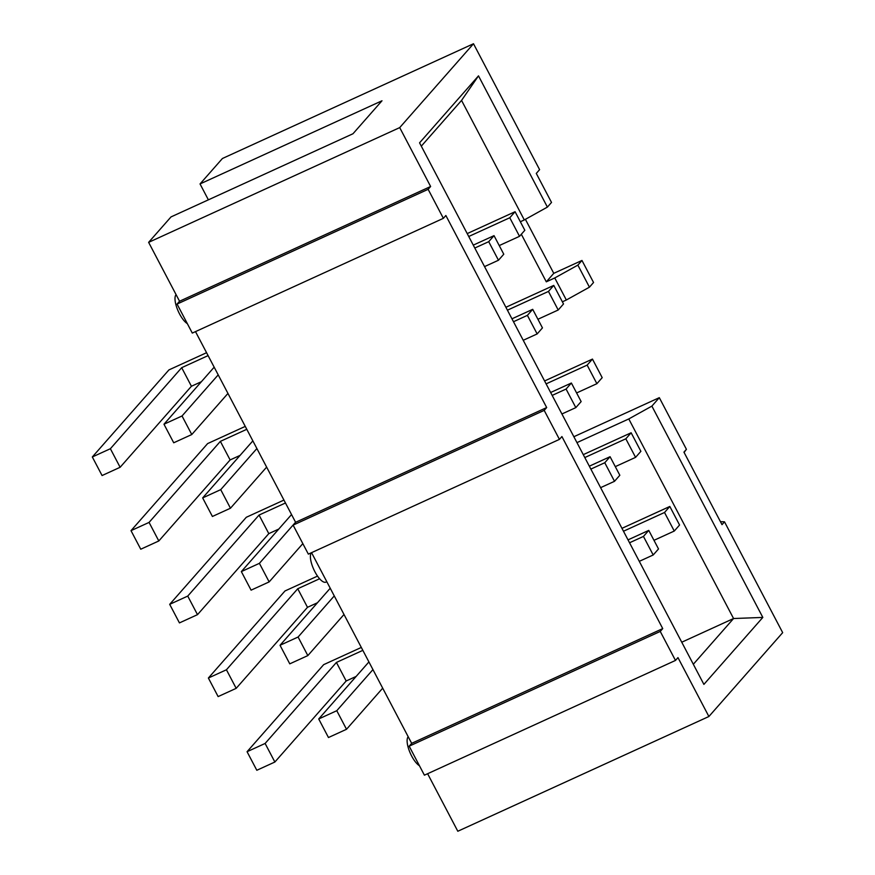 <?xml version="1.0" encoding="UTF-8"?>
<svg xmlns="http://www.w3.org/2000/svg" width="875" height="875" viewBox="0 0 875 875"><rect width="100%" height="100%" fill="white"/><g stroke="black" fill="none" stroke-linecap="round" stroke-linejoin="round"><path stroke-width="1.31" d="M505.892 307.278L553.766 285.403L548.461 291.43L507.423 310.188M537.917 319.266L558.206 310.002L563.511 303.964L553.766 285.403M246.783 429.297L220.369 441.372L149.067 522.408L158.812 540.969L230.114 459.944L220.369 441.372M230.114 459.944L240.078 455.383M558.206 310.002L548.461 291.43M523.228 340.288L537.152 333.933L542.456 327.895L532.7 309.334L527.395 315.361L537.152 333.933M527.395 315.361L513.483 321.727M149.067 522.408L131.009 530.655L140.755 549.216L158.812 540.969M131.009 530.655L207.616 443.592L245.252 426.398M256.889 448.547L220.719 489.65L202.661 497.908L252.853 440.869M511.952 318.817L532.7 309.334M202.661 497.908L212.406 516.469L230.464 508.222L220.719 489.65M230.464 508.222L266.634 467.119M544.578 380.964L592.452 359.089L587.147 365.116L546.109 383.873M576.603 392.952L596.892 383.688L602.197 377.65L592.452 359.089M285.469 502.983L259.055 515.058L187.742 596.083L197.498 614.655L268.8 533.63L259.055 515.058M268.8 533.63L278.764 529.069M596.892 383.688L587.147 365.116M561.914 413.973L575.827 407.619L581.142 401.581L571.386 383.02L566.081 389.047L575.827 407.619M566.081 389.047L552.169 395.412M187.742 596.083L169.695 604.341L179.441 622.902L197.498 614.655M169.695 604.341L246.302 517.278L283.938 500.073M295.575 522.233L259.405 563.336L241.347 571.594L291.539 514.555M550.638 392.503L571.386 383.02M241.347 571.594L251.092 590.155L269.15 581.908L259.405 563.336M269.15 581.908L302.837 543.627M583.264 454.65L631.137 432.775L625.833 438.802L584.795 457.559M615.289 466.637L635.578 457.363L640.883 451.336L631.137 432.775M319.594 578.758L297.741 588.744L226.428 669.769L236.184 688.341L307.486 607.316L297.741 588.744M307.486 607.316L317.45 602.755M635.578 457.363L625.833 438.802M600.6 487.659L614.513 481.305L619.828 475.267L610.072 456.706L604.767 462.733L614.513 481.305M604.767 462.733L590.855 469.098M226.428 669.769L208.381 678.027L218.127 696.587L236.184 688.341M208.381 678.027L284.988 590.964L317.527 576.1M334.261 595.919L298.091 637.022L280.033 645.28L330.225 588.241M589.323 466.189L610.072 456.706M280.033 645.28L289.778 663.841L307.836 655.594L298.091 637.022M307.836 655.594L344.006 614.491M265.114 743.455L247.067 751.712L256.812 770.273L274.87 762.027L346.172 680.991L336.427 662.43L265.114 743.455L274.87 762.027M247.067 751.712L323.673 664.65L361.309 647.445M362.841 650.355L336.427 662.43M346.172 680.991L356.136 676.441M372.947 669.605L336.777 710.708L318.719 718.966L328.464 737.527L346.522 729.28L382.692 688.177M346.522 729.28L336.777 710.708M318.719 718.966L368.911 661.927M120.127 467.283L191.428 386.258L181.683 367.686L110.381 448.722L120.127 467.283L102.069 475.541L92.323 456.969L168.93 369.906L206.566 352.713M110.381 448.722L92.323 456.969M208.097 355.611L181.683 367.686M191.428 386.258L201.392 381.697M218.203 374.861L182.033 415.975L163.975 424.222L173.72 442.783L191.778 434.536L227.948 393.433M191.778 434.536L182.033 415.975M163.975 424.222L214.167 367.183M176.083 294.634A16.559 5.797 65.4 0 0 176.061 294.667A16.559 5.797 65.4 0 0 177.352 309.116A16.559 5.797 65.4 0 0 187.338 323.641M408.198 736.75A16.559 5.797 65.4 0 0 408.166 736.783A16.559 5.797 65.4 0 0 409.467 751.231A16.559 5.797 65.4 0 0 419.453 765.756M311.27 552.792A16.559 5.797 65.4 0 0 314.508 570.981A16.559 5.797 65.4 0 0 325.948 582.127L326.812 581.733M653.975 540.323L674.264 531.048L679.569 525.022L669.823 506.461L664.519 512.487L623.481 531.234M674.264 531.048L664.519 512.487M621.95 528.336L669.823 506.461M653.198 554.98L658.514 548.953L648.758 530.392L643.453 536.419L653.198 554.98L639.286 561.345M643.453 536.419L629.541 542.773M628.009 539.875L648.758 530.392M499.231 245.58L519.52 236.316L524.825 230.278L515.08 211.717L509.775 217.744L468.738 236.502M519.52 236.316L509.775 217.744M467.217 233.592L515.08 211.717M498.466 260.247L503.77 254.209L494.025 235.648L488.709 241.675L498.466 260.247L484.542 266.602M488.709 241.675L474.797 248.041M473.266 245.131L494.025 235.648M208.381 199.839L200.036 183.936L381.992 100.778L352.975 133.755L171.019 216.912L148.63 242.353L179.55 301.241L177.067 304.062L192.292 333.08L443.373 218.334L428.137 189.317L430.631 186.495L179.55 301.241M720.431 521.653L724.5 521.828L722.006 524.661L683.933 452.134L686.427 449.312L684.086 452.419M573.858 436.723L659.312 397.666L686.427 449.312M724.5 521.828L782.677 632.647L708.892 716.505L677.972 657.617L675.478 660.439L660.253 631.433L662.736 628.6L561.914 436.559L559.431 439.381L544.195 410.375L546.678 407.553L445.856 215.502L443.373 218.334M576.964 442.63L628.786 418.939L733.567 618.527L681.745 642.217M693.317 664.267L733.567 618.527L762.825 617.422L703.894 684.392L419.562 142.833L478.494 75.862L547.4 207.102L551.513 202.431L536.288 173.425L539.602 169.652L473.495 43.75L399.711 127.608L430.631 186.495M659.312 397.666L651.886 406.109L762.825 617.422M651.886 406.109L628.786 418.939M427.612 773.719L457.811 831.25L708.892 716.505M311.555 552.672L411.666 743.345L409.172 746.178L424.408 775.184L675.478 660.439M409.172 746.178L660.253 631.433M411.666 743.345L662.736 628.6M195.497 331.614L295.608 522.298L293.114 525.12L308.35 554.127L559.431 439.381M293.114 525.12L544.195 410.375M295.608 522.298L546.678 407.553M177.067 304.062L428.137 189.317M148.63 242.353L399.711 127.608M593.545 282.494L581.973 260.455L577.861 265.125L589.444 287.175L593.545 282.494M577.861 265.125L554.761 277.955L566.344 300.005L589.444 287.175M581.973 260.455L553.766 273.339L546.306 281.827L554.761 277.955M553.766 273.339L525.405 219.33M521.325 234.259L546.306 281.827M421.302 146.158L461.552 100.417L524.3 219.931L547.4 207.102M524.3 219.931L520.341 221.747M461.552 100.417L478.494 75.862M200.036 183.936L222.425 158.495L473.495 43.75M566.344 300.005L562.384 301.809"/></g></svg>
